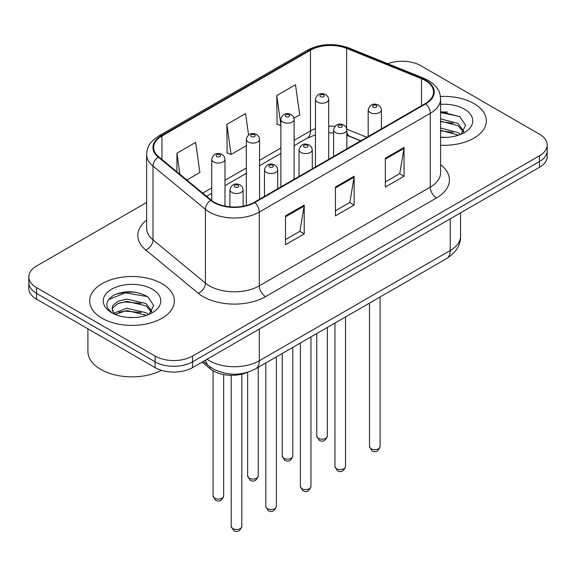 <?xml version="1.0" encoding="UTF-8"?>
<svg xmlns="http://www.w3.org/2000/svg" width="576" height="576" viewBox="0 0 576 576"><rect width="100%" height="100%" fill="white"/><g stroke="black" fill="none" stroke-linecap="round" stroke-linejoin="round"><path stroke-width="0.86" d="M360.612 140.882L347.443 135.554A35.294 20.376 0 0 0 346.838 135.317M247.91 372.182A26.474 15.286 180 0 1 210.175 368.798L202.054 362.11M473.933 103.558A42.358 24.451 0 0 0 440.424 96.48A42.358 24.451 0 0 1 473.933 103.558A42.358 24.451 0 0 1 486.338 120.845A42.358 24.451 0 0 0 473.933 103.558M161.964 283.673A42.358 24.451 0 0 0 115.805 278.366A42.358 24.451 0 0 0 89.662 300.96A42.358 24.451 0 0 0 102.067 318.254A42.358 24.451 0 0 0 148.226 323.554A42.358 24.451 0 0 0 174.37 300.96A42.358 24.451 0 0 0 161.964 283.673A42.358 24.451 0 0 0 115.805 278.366A42.358 24.451 0 0 0 89.662 300.96A42.358 24.451 0 0 0 102.067 318.254A42.358 24.451 0 0 0 148.226 323.554A42.358 24.451 0 0 0 174.37 300.96A42.358 24.451 0 0 0 161.964 283.673M425.268 80.503A28.238 16.301 180 0 1 433.534 92.03A28.238 16.301 180 0 1 425.268 103.558L254.304 202.255A28.238 16.301 180 0 1 211.212 200.081L158.789 156.859A28.238 16.301 180 0 1 153.684 147.506A28.238 16.301 180 0 1 161.957 135.979L310.471 50.234A28.238 16.301 180 0 1 346.63 48.413L421.495 78.674A28.238 16.301 180 0 1 425.268 80.503M425.765 80.215A28.944 16.711 0 0 0 421.898 78.343L347.04 48.074A28.944 16.711 0 0 0 309.974 49.946L161.453 135.691A28.944 16.711 0 0 0 158.213 157.09L210.636 200.311A28.944 16.711 0 0 0 254.808 202.543L425.765 103.846A28.944 16.711 0 0 0 425.765 80.215M146.628 202.471L36.554 266.018A26.474 15.286 0 0 0 28.8 276.826L28.8 288.353A26.474 15.286 0 0 0 36.554 299.16L155.102 367.603L155.102 361.836A26.474 15.286 0 0 0 192.535 361.836L539.446 161.554A26.474 15.286 0 0 0 547.2 150.746A26.474 15.286 0 0 1 539.446 161.554L192.535 361.836A26.474 15.286 0 0 1 155.102 361.836L36.554 293.393L155.102 361.836L155.102 356.076A26.474 15.286 0 0 0 192.535 356.076L539.446 155.786A26.474 15.286 0 0 0 547.2 144.979A26.474 15.286 0 0 0 539.446 134.172L420.898 65.729A26.474 15.286 0 0 0 387.814 63.698M28.8 282.586A26.474 15.286 0 0 0 36.554 293.393A26.474 15.286 0 0 1 28.8 282.586M285.502 215.878L285.502 244.692L304.222 233.885L304.222 205.07L285.502 215.878M285.502 239.58L299.923 231.257L304.15 206.028A7.056 4.075 -120 0 0 304.222 205.07M299.794 231.329L304.222 233.885M385.337 158.242L385.337 187.056L404.05 176.249L404.05 147.434L385.337 158.242M385.337 181.944L399.751 173.621L403.978 148.392A7.056 4.075 -120 0 0 404.05 147.434M399.622 173.693L404.05 176.249M335.419 187.056L335.419 215.878L354.139 205.07L354.139 176.249L335.419 187.056M335.419 210.758L349.834 202.435L354.06 177.206A7.056 4.075 -120 0 0 354.139 176.249M349.711 202.514L354.139 205.07M440.597 145.224A42.358 24.451 0 0 0 486.338 120.845A42.358 24.451 0 0 1 440.597 145.224M28.8 276.826A26.474 15.286 0 0 0 36.554 287.633L155.102 356.076M293.983 118.166L299.714 114.862L295.488 84.751L276.768 95.558L277.07 124.2M186.869 180.014L199.879 172.498L195.66 142.387L176.94 153.194L176.94 171.821M248.573 134.957L245.57 113.573L226.858 124.38L227.153 153.022M226.858 124.38L231.077 154.49L246.319 145.692M231.077 154.49L226.858 152.906M280.886 125.626L276.768 124.092M276.768 95.558L280.886 124.877M176.94 153.194L179.892 174.262M135.547 292.212A35.294 20.376 0 0 0 114.89 294.667M447.516 112.097A35.294 20.376 0 0 0 440.597 112.09M155.102 367.603A26.474 15.286 0 0 0 192.535 367.603L539.446 167.314A26.474 15.286 0 0 0 547.2 156.506L547.2 144.979M440.597 137.146L445.889 137.419M440.597 128.002L458.086 132.61L460.426 134.482M440.597 130.284L458.51 135.187M440.597 118.85L458.086 123.458L463.817 131.371M440.597 121.14L458.086 125.741L463.37 131.969M440.597 137.34A28.771 16.61 0 0 0 464.328 132.595A28.771 16.61 0 0 0 464.328 109.102A28.771 16.61 0 0 0 440.597 104.35M461.102 134.201L465.61 125.345L459.907 116.755L440.597 111.614M440.597 112.507L459.518 116.496M440.597 121.651L453.146 123.221M440.597 130.802L453.146 132.372M87.898 328.802L87.898 351.396A44.122 25.474 0 0 0 100.822 369.403A44.122 25.474 0 0 0 161.525 370.332M127.195 317.333L133.92 317.534M114.005 313.114L126.85 308.218L146.124 312.718L148.457 314.59M115.186 314.352L126.85 310.5L146.542 315.295M114.206 314.006L112.147 309.175A19.944 11.513 0 0 0 115.366 314.51M112.147 309.175L112.745 305.683L117.914 301.284L126.85 299.066L146.124 303.566L151.848 311.486M112.198 309.456L112.745 307.973L117.914 303.566L126.85 301.349L146.124 305.856L151.402 312.077M149.134 314.309L153.641 305.46L147.938 296.87C137.009 290.779 125.813 290.131 114.365 294.919C104.976 300.722 104.386 306.814 112.594 313.2L112.694 313.272M152.359 289.217A28.771 16.61 0 0 0 111.672 289.217A28.771 16.61 0 0 0 111.672 312.703A28.771 16.61 0 0 0 152.359 312.703A28.771 16.61 0 0 0 152.359 289.217M108.389 299.758L125.28 292.824L147.55 296.611M118.944 303.12L125.28 301.975L141.178 303.336M118.944 312.271L125.28 311.119L141.178 312.487M210.175 366.977L210.175 368.798M440.597 164.642A44.122 25.474 180 0 1 436.5 197.935L265.536 296.64A8.827 5.098 60 0 1 259.301 285.833L430.258 187.128A35.294 20.376 0 0 0 440.597 172.721L440.597 98.942A35.294 20.376 180 0 1 430.258 113.35A8.827 5.098 -120 0 0 425.765 103.846M265.536 296.64A44.122 25.474 180 0 1 203.148 296.64A44.122 25.474 180 0 1 198.202 293.234L145.778 250.013A44.122 25.474 180 0 1 146.628 220.118M209.383 285.833A35.294 20.376 0 0 0 259.301 285.833L259.301 212.054A35.294 20.376 180 0 1 205.43 209.333L153.007 166.111A35.294 20.376 180 0 1 146.628 154.426L146.628 228.197A35.294 20.376 0 0 0 153.007 239.89L205.43 283.111A35.294 20.376 0 0 0 209.383 285.833M440.597 98.942C440.028 92.88 439.466 87.833 428.429 80.496L423.792 78.242A8.827 4.133 112 0 0 421.898 78.343M423.792 78.242L348.926 47.981C334.31 42.811 320.436 43.56 307.31 50.234A8.827 5.098 60 0 1 309.974 49.946M161.453 135.691A8.827 5.098 -120 0 0 158.789 135.972C148.09 142.992 147.118 148.277 146.628 154.426M158.213 157.09A8.827 5.904 129.5 0 0 153.007 166.111L153.007 239.89A8.827 5.904 -50.5 0 1 145.778 250.013M348.926 47.981A8.827 4.133 112 0 0 347.04 48.074M210.636 200.311A8.827 5.904 129.5 0 0 205.43 209.333L205.43 283.111A8.827 5.904 -50.5 0 1 198.202 293.234M254.808 202.543A8.827 5.098 60 0 1 259.301 212.054L430.258 113.35L430.258 187.128A8.827 5.098 60 0 0 436.5 197.935M192.535 356.076L192.535 367.603M539.446 155.786L539.446 167.314M36.554 287.633L36.554 299.16M161.957 135.979L161.957 159.466M421.495 78.674L421.495 105.732M346.63 48.413L346.63 128.362M366.854 137.275L346.802 129.168M334.915 126.36A28.238 16.301 0 0 0 328.687 126.187M315.446 128.642A28.238 16.301 0 0 0 310.471 130.925L294.12 140.371M310.471 50.234L310.471 130.925A15.883 9.173 60 0 1 307.181 138.197L294.12 145.742M280.886 148.01L259.553 160.322M246.319 167.969L224.986 180.281M211.752 187.92L202.759 193.111M360.806 140.767L349.79 136.318A15.883 7.438 -68 0 1 346.838 131.688M335.419 187.97L354.06 177.206M385.337 159.149L403.978 148.392M285.502 216.785L304.15 206.028M207.014 359.244A35.294 20.376 0 0 0 209.383 360.756A35.294 20.376 0 0 0 259.301 360.756L450.223 250.531A35.294 20.376 0 0 0 460.562 236.117C460.822 244.879 456.156 252.374 446.566 258.61L255.643 368.834A17.647 10.188 60 0 0 259.301 360.756L259.301 329.062M450.223 218.83L450.223 250.531A17.647 10.188 60 0 1 446.566 258.61M205.582 360.072A17.647 11.801 129.5 0 0 208.656 365.81L203.299 361.39M380.081 446.602C378.338 451.368 375.631 452.758 371.959 450.785L369.497 446.602A5.292 3.06 0 0 0 371.045 448.762A5.292 3.06 0 0 0 376.819 449.431A5.292 3.06 0 0 0 380.081 446.602L380.081 296.993M370.109 112.558A6.617 3.823 180 0 1 368.172 109.858C369.864 104.429 373.327 102.852 378.554 105.134L380.693 107.23L381.406 109.858A6.617 3.823 180 0 1 377.323 113.386A6.617 3.823 180 0 1 370.109 112.558M376.351 105.358A2.203 1.274 0 0 0 373.226 105.358A2.203 1.274 0 0 0 373.226 107.158A2.203 1.274 0 0 0 376.351 107.158A2.203 1.274 0 0 0 376.351 105.358M318.326 438.286A5.292 3.06 0 0 0 324.094 438.948A5.292 3.06 0 0 0 327.362 436.118C325.62 440.885 322.913 442.274 319.234 440.302L316.771 436.118A5.292 3.06 0 0 0 318.326 438.286M328.687 159.314L328.687 99.374A6.617 3.823 180 0 1 324.598 102.91A6.617 3.823 180 0 1 317.39 102.074A6.617 3.823 180 0 1 315.446 99.374L315.446 166.954M320.508 96.674A2.203 1.274 0 0 0 323.626 96.674A2.203 1.274 0 0 0 323.626 94.874A2.203 1.274 0 0 0 320.508 94.874A2.203 1.274 0 0 0 320.508 96.674M345.521 466.56C343.771 471.319 341.064 472.716 337.392 470.743L334.93 466.56A5.292 3.06 0 0 0 336.478 468.72A5.292 3.06 0 0 0 342.252 469.382A5.292 3.06 0 0 0 345.521 466.56L345.521 316.951M335.542 132.516A6.617 3.823 180 0 1 333.605 129.816C335.297 124.387 338.76 122.81 343.987 125.093L346.126 127.188L346.838 129.816A6.617 3.823 180 0 1 342.756 133.344A6.617 3.823 180 0 1 335.542 132.516M341.784 125.316A2.203 1.274 0 0 0 338.666 125.316A2.203 1.274 0 0 0 338.666 127.116A2.203 1.274 0 0 0 341.784 127.116A2.203 1.274 0 0 0 341.784 125.316M310.954 486.518C309.211 491.278 306.497 492.674 302.825 490.694L300.362 486.518A5.292 3.06 0 0 0 301.91 488.678A5.292 3.06 0 0 0 307.685 489.341A5.292 3.06 0 0 0 310.954 486.518L310.954 336.902M300.974 152.474A6.617 3.823 180 0 1 299.038 149.774C300.73 144.346 304.193 142.769 309.42 145.051L311.558 147.146L312.278 149.774A6.617 3.823 180 0 1 308.189 153.302A6.617 3.823 180 0 1 300.974 152.474M307.217 145.267A2.203 1.274 0 0 0 304.099 145.267A2.203 1.274 0 0 0 304.099 147.067A2.203 1.274 0 0 0 307.217 147.067A2.203 1.274 0 0 0 307.217 145.267M276.386 506.477C274.644 511.236 271.937 512.626 268.265 510.653L265.795 506.477A5.292 3.06 0 0 0 267.35 508.637A5.292 3.06 0 0 0 273.118 509.299A5.292 3.06 0 0 0 276.386 506.477L276.386 356.861M266.414 172.433A6.617 3.823 180 0 1 264.47 169.726C266.162 164.297 269.626 162.727 274.86 165.01L276.991 167.098L277.711 169.726A6.617 3.823 180 0 1 273.622 173.261A6.617 3.823 180 0 1 266.414 172.433M272.65 165.226A2.203 1.274 0 0 0 269.532 165.226A2.203 1.274 0 0 0 269.532 167.026A2.203 1.274 0 0 0 272.65 167.026A2.203 1.274 0 0 0 272.65 165.226M241.819 526.428C240.077 531.194 237.37 532.584 233.698 530.611L231.228 526.428A5.292 3.06 0 0 0 232.783 528.588A5.292 3.06 0 0 0 238.55 529.25A5.292 3.06 0 0 0 241.819 526.428L241.819 374.191M231.847 192.384A6.617 3.823 180 0 1 229.91 189.684C231.595 184.255 235.058 182.678 240.293 184.961L242.424 187.056L243.144 189.684A6.617 3.823 180 0 1 239.054 193.212A6.617 3.823 180 0 1 231.847 192.384M238.082 185.184A2.203 1.274 0 0 0 234.965 185.184A2.203 1.274 0 0 0 234.965 186.984A2.203 1.274 0 0 0 238.082 186.984A2.203 1.274 0 0 0 238.082 185.184M283.759 458.237A5.292 3.06 0 0 0 289.526 458.899A5.292 3.06 0 0 0 292.795 456.077C291.053 460.836 288.346 462.233 284.674 460.26L282.204 456.077A5.292 3.06 0 0 0 283.759 458.237M294.12 179.273L294.12 119.333A6.617 3.823 180 0 1 290.03 122.861A6.617 3.823 180 0 1 282.823 122.033A6.617 3.823 180 0 1 280.886 119.333L280.886 186.912M285.941 116.633A2.203 1.274 0 0 0 289.058 116.633A2.203 1.274 0 0 0 289.058 114.833A2.203 1.274 0 0 0 285.941 114.833A2.203 1.274 0 0 0 285.941 116.633M249.192 478.195A5.292 3.06 0 0 0 254.959 478.858A5.292 3.06 0 0 0 258.228 476.035C256.486 480.794 253.778 482.191 250.106 480.218L247.644 476.035A5.292 3.06 0 0 0 249.192 478.195M259.553 199.231L259.553 139.291A6.617 3.823 180 0 1 255.47 142.819A6.617 3.823 180 0 1 248.256 141.991A6.617 3.823 180 0 1 246.319 139.291L246.319 205.495M251.374 136.591A2.203 1.274 0 0 0 254.491 136.591A2.203 1.274 0 0 0 254.491 134.784A2.203 1.274 0 0 0 251.374 134.784A2.203 1.274 0 0 0 251.374 136.591M214.625 498.154A5.292 3.06 0 0 0 220.392 498.816A5.292 3.06 0 0 0 223.661 495.994C221.918 500.753 219.211 502.15 215.539 500.17L213.077 495.994A5.292 3.06 0 0 0 214.625 498.154M224.986 206.114L224.986 159.242A6.617 3.823 180 0 1 220.903 162.778A6.617 3.823 180 0 1 213.689 161.95A6.617 3.823 180 0 1 211.752 159.242L211.752 200.513M216.806 156.542A2.203 1.274 0 0 0 219.931 156.542A2.203 1.274 0 0 0 219.931 154.742A2.203 1.274 0 0 0 216.806 154.742A2.203 1.274 0 0 0 216.806 156.542M307.31 50.234L158.789 135.972M349.79 136.318L346.838 135.259M333.605 132.948L328.687 132.89M315.446 134.834L307.181 138.197M280.886 153.382L259.553 165.694M246.319 173.34L224.986 185.652M211.752 193.298L206.597 196.272M255.643 368.834C241.445 375.97 227.239 375.97 213.041 368.834L208.656 365.81M460.562 236.117L460.562 212.861M369.497 446.602L369.497 303.106M368.172 136.519L368.172 109.858M381.406 128.873L381.406 109.858M327.362 436.118L327.362 327.434M328.687 99.374L327.967 96.746L325.836 94.658C323.114 93.348 317.412 91.994 315.446 99.374M316.771 436.118L316.771 333.547M334.93 466.56L334.93 323.064M333.605 156.478L333.605 129.816M346.838 148.831L346.838 129.816M300.362 486.518L300.362 343.022M299.038 176.429L299.038 149.774M312.278 168.79L312.278 149.774M265.795 506.477L265.795 362.974M264.47 196.387L264.47 169.726M277.711 188.748L277.711 169.726M231.228 526.428L231.228 375.314M229.91 206.827L229.91 189.684M243.144 206.222L243.144 189.684M292.795 456.077L292.795 347.386M294.12 119.333L293.4 116.705L291.269 114.61C288.547 113.306 282.845 111.946 280.886 119.333M282.204 456.077L282.204 353.498M258.228 476.035L258.228 367.344M259.553 139.291L258.84 136.663L256.702 134.568C253.98 133.265 248.278 131.904 246.319 139.291M247.644 476.035L247.644 372.305M223.661 495.994L223.661 374.566M224.986 159.242L224.273 156.614L222.134 154.526C219.413 153.216 213.71 151.862 211.752 159.242M213.077 495.994L213.077 370.8"/></g></svg>
